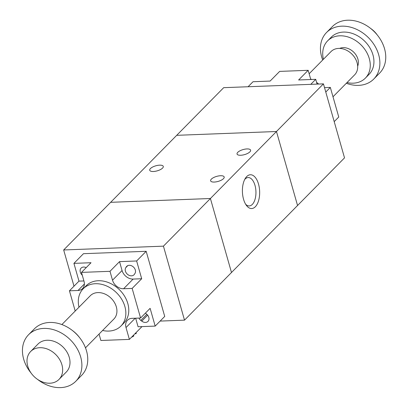 <?xml version="1.0" encoding="UTF-8"?>
<svg xmlns="http://www.w3.org/2000/svg" width="408" height="408" viewBox="0 0 408 408"><rect width="100%" height="100%" fill="white"/><g stroke="black" fill="none" stroke-linecap="round" stroke-linejoin="round"><path stroke-width="0.61" d="M297.554 205.51L276.471 131.509L176.705 135.318L223.686 87.674L323.447 83.864L344.525 157.865L184.513 320.153L160.13 321.086M73.996 286.192L63.673 249.966L110.644 202.317L210.411 198.512L323.447 83.864M63.673 249.966L163.435 246.157L184.513 320.153M176.705 135.318L110.644 202.317L210.411 198.507L163.435 246.157M210.411 198.512L231.489 272.508L210.411 198.507M214.287 182.06A7.043 2.616 164.1 0 1 210.63 180.826A7.043 2.616 164.1 0 1 216.689 176.378A7.043 2.616 164.1 0 1 224.181 176.965A7.043 2.616 164.1 0 1 221.253 180.198A7.043 2.616 164.1 0 1 214.287 182.06M240.71 155.259A7.043 2.616 164.1 0 1 237.053 154.025A7.043 2.616 164.1 0 1 243.112 149.578A7.043 2.616 164.1 0 1 250.604 150.169A7.043 2.616 164.1 0 1 247.676 153.398A7.043 2.616 164.1 0 1 240.71 155.259M153.382 171.493A7.043 2.616 164.1 0 1 149.726 170.258A7.043 2.616 164.1 0 1 155.785 165.811A7.043 2.616 164.1 0 1 163.276 166.398A7.043 2.616 164.1 0 1 160.354 169.626A7.043 2.616 164.1 0 1 153.382 171.493M255.332 206.744A16.907 8.614 -92.2 0 1 246.452 205.459A16.907 8.614 -92.2 0 1 245.407 178.24A16.907 8.614 -92.2 0 1 258.08 182.667A16.907 8.614 -92.2 0 1 255.332 206.744M245.652 204.26A14.198 7.237 87.8 0 0 249.247 205.928A14.198 7.237 87.8 0 0 252.312 204.418A14.198 7.237 87.8 0 0 255.632 188.323A14.198 7.237 87.8 0 0 248.156 177.546A14.198 7.237 87.8 0 0 244.703 179.484M102.597 330.475A26.52 20.584 -135.4 0 0 120.962 326.012A26.52 20.584 -135.4 0 0 124.879 306.52A26.52 20.584 -135.4 0 0 106.396 285.891A26.52 20.584 -135.4 0 0 83.191 288.772A26.52 20.584 -135.4 0 0 78.989 307.199M83.191 288.772L86.124 285.794A26.52 20.584 44.6 0 1 109.334 282.912A26.52 20.584 44.6 0 1 127.816 303.547A26.52 20.584 44.6 0 1 123.899 323.034L120.962 326.012M85.486 347.83L113.878 319.03A16.575 12.862 -135.4 0 0 116.326 306.847A16.575 12.862 -135.4 0 0 104.774 293.954A16.575 12.862 -135.4 0 0 90.27 295.754L61.878 324.554M79.591 337.63A26.52 20.584 -135.4 0 0 72.16 330.307M37.485 379.333A33.155 25.73 -135.4 0 0 75.771 381.291L81.646 375.335A33.155 25.73 -135.4 0 0 86.542 350.972A33.155 25.73 -135.4 0 0 63.439 325.181A33.155 25.73 -135.4 0 0 34.43 328.787L28.555 334.739A33.155 25.73 -135.4 0 0 31.054 372.999M75.771 381.291A33.155 25.73 -135.4 0 0 80.672 356.929A33.155 25.73 -135.4 0 0 57.569 331.138A33.155 25.73 -135.4 0 0 28.555 334.739M58.992 379.425L66.331 371.984A19.89 15.438 -135.4 0 0 69.268 357.362A19.89 15.438 -135.4 0 0 55.406 341.889A19.89 15.438 -135.4 0 0 38 344.051L30.661 351.497A19.89 15.438 -135.4 0 0 33.986 376.451A19.89 15.438 -135.4 0 0 58.992 379.425A19.89 15.438 -135.4 0 0 61.929 364.808A19.89 15.438 -135.4 0 0 48.068 349.335A19.89 15.438 -135.4 0 0 30.661 351.497M82.278 275.191A5.472 4.243 44.6 0 1 81.11 268.087A5.472 4.243 44.6 0 1 86.19 267.628M145.381 313.15A5.472 4.243 44.6 0 1 145.523 313.252L146.446 313.966A5.472 4.243 44.6 0 1 147.997 321.387A5.472 4.243 44.6 0 1 141.76 321.127L140.837 320.418A5.472 4.243 44.6 0 1 138.899 318.082M134.921 273.513L134.421 274.278A5.472 4.243 44.6 0 1 134.002 274.793A5.472 4.243 44.6 0 1 127.439 274.263A5.472 4.243 44.6 0 1 125.802 267.628L126.302 266.858A5.472 4.243 44.6 0 1 126.715 266.342A5.472 4.243 44.6 0 1 133.278 266.873A5.472 4.243 44.6 0 1 134.921 273.513M78.984 281.132L73.924 263.374L91.025 262.721L81.483 272.396L84.012 281.28A9.945 7.716 44.6 0 1 82.543 288.589A9.945 7.716 44.6 0 1 77.994 290.486L69.442 290.812L78.984 281.132L83.921 280.944M119.529 261.63L122.058 270.514A9.945 7.716 -135.4 0 0 133.141 279.067L141.693 278.74L132.151 288.415L123.599 288.742A9.945 7.716 44.6 0 1 112.516 280.189L109.987 271.31L119.529 261.63L136.634 260.977L141.693 278.74M141.989 326.604L129.382 339.395L126.011 327.553A9.945 7.716 44.6 0 1 127.48 320.244A9.945 7.716 44.6 0 1 132.034 318.347L140.581 318.021L150.124 308.341L155.183 326.099L138.083 326.757L135.645 318.209M81.483 272.396L109.987 271.31M155.183 326.099L164.725 316.424L146.176 251.303L136.634 260.977M146.176 251.303L83.467 253.694L73.924 263.374M75.205 311.039L69.442 290.812M134.921 333.775L136.027 333.734A9.119 3.386 -15.9 0 0 136.155 332.637L136.129 332.551M135.787 332.892L136.027 333.734M131.514 337.232A9.119 3.386 -15.9 0 0 133.829 335.968L133.589 335.126M132.151 288.415L140.581 318.021M129.382 339.395L100.878 340.481L99.052 334.07M310.646 79.019A26.52 20.584 44.6 0 1 311.671 79.489M316.608 82.426A26.52 20.584 44.6 0 1 318.679 84.048M309.147 73.756L331.021 51.576A16.575 12.862 44.6 0 1 351.854 54.055A16.575 12.862 44.6 0 1 354.629 74.853L332.994 96.788M339.65 48.414A13.26 10.292 44.6 0 1 353.716 52.163A13.26 10.292 44.6 0 1 357.668 66.178M323.406 59.293A26.52 20.584 44.6 0 1 327.604 40.871A26.52 20.584 44.6 0 1 360.942 44.834A26.52 20.584 44.6 0 1 365.379 78.112A26.52 20.584 44.6 0 1 347.014 82.569M327.604 40.871L331.276 37.148A26.52 20.584 44.6 0 1 364.614 41.111A26.52 20.584 44.6 0 1 369.046 74.389L365.379 78.112M322.713 59.996A33.155 25.73 44.6 0 1 321.657 56.86A33.155 25.73 44.6 0 1 326.553 32.492A33.155 25.73 44.6 0 1 368.225 37.449A33.155 25.73 44.6 0 1 373.769 79.045A33.155 25.73 44.6 0 1 346.321 83.273M326.553 32.492L332.428 26.535A33.155 25.73 44.6 0 1 374.095 31.492A33.155 25.73 44.6 0 1 379.644 73.088L373.769 79.045M370.714 28.494A19.89 15.438 44.6 0 1 377.145 34.833M324.518 87.638L330.327 87.414L325.773 92.035M317.087 84.109L315.726 79.331L298.62 79.983L308.162 70.309L310.692 79.188A9.945 7.716 -135.4 0 0 310.794 79.519M308.162 70.309L279.659 71.395L270.116 81.075L253.016 81.728L248.069 86.746M334.203 121.635L338.757 117.014L330.327 87.414M310.779 84.349L315.726 79.331M140.837 320.418L146.855 314.313M141.76 321.127L147.65 315.155M126.302 266.858L127.225 265.924M125.802 267.628L127.781 265.618M77.994 290.486L84.379 284.009M112.516 280.189L122.058 270.514M123.599 288.742L133.141 279.067M126.011 327.553L135.206 318.225M310.692 79.188L310.35 79.54"/></g></svg>
